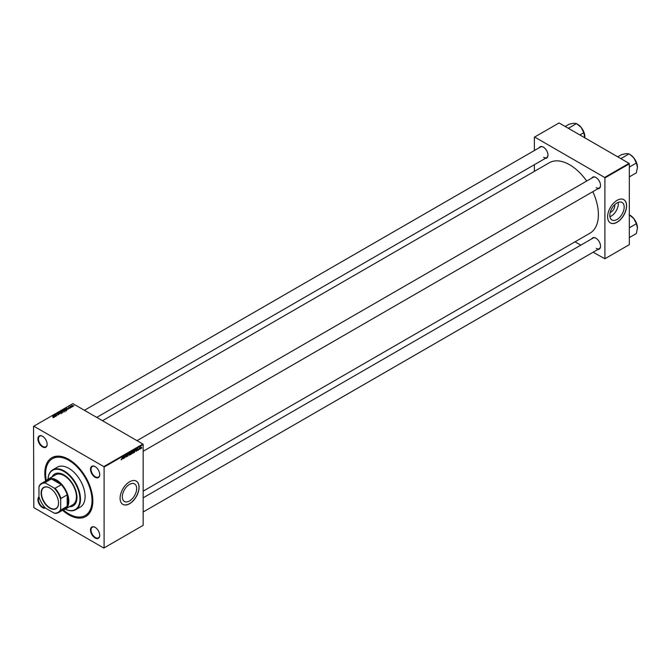 <?xml version="1.0" encoding="UTF-8"?>
<svg xmlns="http://www.w3.org/2000/svg" width="671" height="671" viewBox="0 0 671 671"><rect width="100%" height="100%" fill="white"/><g stroke="black" fill="none" stroke-linecap="round" stroke-linejoin="round"><path stroke-width="1.01" d="M129.478 500.977A10.14 5.854 120 0 0 136.112 492.044A10.14 5.854 120 0 0 134.552 483.908A10.14 5.854 120 0 0 129.478 484.412A10.14 5.854 120 0 0 122.852 493.353A10.14 5.854 120 0 0 124.412 501.48A10.14 5.854 120 0 0 129.478 500.977M129.587 503.728A13.428 7.75 120 0 0 138.36 491.893A13.428 7.75 120 0 0 136.305 481.132A13.428 7.75 120 0 0 129.587 481.795A13.428 7.75 120 0 0 120.814 493.63A13.428 7.75 120 0 0 122.877 504.391A13.428 7.75 120 0 0 129.587 503.728M122.818 504.357A13.428 7.75 120 0 0 129.478 503.661A13.428 7.75 120 0 0 138.243 491.877A13.428 7.75 120 0 0 136.247 481.099M95.106 537.983A6.525 3.766 60 0 1 90.493 529.989A6.525 3.766 60 0 1 95.106 527.331L95.106 527.331A6.525 3.766 60 0 1 99.719 535.315A6.525 3.766 60 0 1 95.106 537.983M95.248 527.414A6.14 3.548 -120 0 0 92.313 527.18A6.14 3.548 -120 0 0 91.365 532.103A6.14 3.548 -120 0 0 95.383 537.513A6.14 3.548 -120 0 0 98.452 537.815A6.14 3.548 -120 0 0 99.719 535.156M45.494 508.09A6.525 3.766 60 0 1 42.533 507.628A6.525 3.766 60 0 1 38.348 502.134A6.525 3.766 60 0 1 38.993 496.834M39.144 497.328A6.14 3.548 -120 0 0 38.993 502.353A6.14 3.548 -120 0 0 42.801 507.159A6.14 3.548 -120 0 0 45.142 507.712M42.533 446.911A6.525 3.766 60 0 1 37.92 438.926A6.525 3.766 60 0 1 42.533 436.259L42.533 436.259A6.525 3.766 60 0 1 47.146 444.252A6.525 3.766 60 0 1 42.533 446.911M42.667 436.343A6.14 3.548 -120 0 0 39.732 436.116A6.14 3.548 -120 0 0 38.792 441.032A6.14 3.548 -120 0 0 42.801 446.441A6.14 3.548 -120 0 0 45.871 446.743A6.14 3.548 -120 0 0 47.138 444.093M95.106 477.266A6.525 3.766 60 0 1 90.493 469.281A6.525 3.766 60 0 1 95.106 466.613L95.106 466.613A6.525 3.766 60 0 1 99.719 474.607A6.525 3.766 60 0 1 95.106 477.266M95.248 466.697A6.14 3.548 -120 0 0 92.313 466.471A6.14 3.548 -120 0 0 91.365 471.386A6.14 3.548 -120 0 0 95.383 476.796A6.14 3.548 -120 0 0 98.452 477.106A6.14 3.548 -120 0 0 99.719 474.447M591.755 178.117A6.525 3.766 60 0 1 595.923 177.471L595.923 177.471A6.525 3.766 60 0 1 600.537 185.464A6.525 3.766 60 0 1 597.895 188.752M596.066 177.555A6.14 3.548 -120 0 0 593.13 177.329L137.018 440.662M539.174 147.763A6.525 3.766 60 0 1 543.351 147.117L543.351 147.117A6.525 3.766 60 0 1 547.964 155.102A6.525 3.766 60 0 1 545.313 158.398M543.485 147.201A6.14 3.548 -120 0 0 540.549 146.966L84.437 410.3M591.755 238.826A6.525 3.766 60 0 1 595.923 238.188L595.923 238.188A6.525 3.766 60 0 1 600.537 246.173A6.525 3.766 60 0 1 597.895 249.461M596.066 238.264A6.14 3.548 -120 0 0 593.13 238.037L143.158 497.823M45.645 481.006A33.953 19.602 60 0 1 68.819 459.4A33.953 19.602 60 0 1 92.833 500.985A33.953 19.602 60 0 1 68.819 514.842A33.953 19.602 60 0 1 62.529 510.245M69.23 459.635A32.804 18.939 -120 0 0 53.227 458.243L52.413 458.712A32.804 18.939 -120 0 0 46.316 480.621M143.158 491.164L589.968 233.198A40.671 23.477 -120 0 0 592.812 191.688M586.672 181.053A40.671 23.477 -120 0 0 569.637 164.772A40.671 23.477 -120 0 0 549.306 162.751L102.487 420.725M614.636 204.781A5.091 2.944 -60 0 1 611.147 212.002A5.091 2.944 -60 0 1 610.241 212.397M617.01 219.509A10.14 5.854 120 0 0 623.636 210.568A10.14 5.854 120 0 0 622.076 202.441A10.14 5.854 120 0 0 617.01 202.944A10.14 5.854 120 0 0 610.375 211.885A10.14 5.854 120 0 0 611.935 220.013A10.14 5.854 120 0 0 617.01 219.509M609.939 216.708A10.14 5.854 120 0 0 611.147 216.129A10.14 5.854 120 0 0 618.217 202.365M617.119 222.252A13.428 7.75 120 0 0 625.884 210.417A13.428 7.75 120 0 0 623.829 199.664A13.428 7.75 120 0 0 617.119 200.327A13.428 7.75 120 0 0 608.345 212.162A13.428 7.75 120 0 0 610.4 222.923A13.428 7.75 120 0 0 617.119 222.252M610.35 222.889A13.428 7.75 120 0 0 617.01 222.193A13.428 7.75 120 0 0 625.766 210.409A13.428 7.75 120 0 0 623.778 199.631M104.089 467.075L103.82 466.605L142.881 444.043L72.887 403.632L33.55 426.345L33.818 507.637L103.82 548.056L143.158 525.343L143.158 444.512L104.089 467.075L104.089 547.897M133.344 451.508L132.732 453.378L132.078 452.808L132.908 451.029L133.563 451.633L132.908 451.029M132.095 453.009L132.732 453.378L132.078 452.808M135.559 451.122L136.238 449.134L136.498 451.18L135.416 451.038M121.132 459.635L121.518 459.853L121.149 459.383L121.535 459.593L122.223 457.228L121.979 458.972L121.518 459.853L121.132 459.593M126.391 455.542L127.121 455.978L126.525 456.968L125.938 456.557L126.928 456.112L126.14 455.525L126.668 454.636L127.222 454.946L126.333 455.391L127.121 455.978L126.752 455.575M125.938 456.624L126.542 456.699M126.215 455.785L126.836 455.928M127.222 454.997L126.676 454.628M127.029 455.081L126.467 454.779M128.899 453.37L127.817 456.188L127.524 454.166L127.976 455.785L128.899 453.37M130.191 453.328L129.578 455.206L128.924 454.636L129.746 452.858L130.4 453.453L129.746 452.858M128.941 454.837L129.578 455.206L128.924 454.636M141.816 447.792L141.573 448.245L141.816 447.792M131.315 452.917L131.81 453.202L131.264 454.2L130.501 454.644L130.82 452.262L131.575 451.868L131.81 453.202L131.432 452.816M122.567 458.628L123.238 456.641L123.498 458.687L122.424 458.545M124.101 457.001L123.699 458.57L124.018 456.188L124.772 457.614L125.234 455.492L124.915 457.865L124.16 456.448L123.925 456.901M137.756 450.484L137.287 450.182L138.025 449.88L137.454 449.453L137.874 448.765L138.226 449.746L137.756 450.484L137.287 450.216L137.756 450.484M137.874 448.765L138.318 448.991L137.899 448.748M134.527 452.262L133.663 452.816L133.982 450.442L134.695 450.056L135.114 450.686L134.334 452.153M134.695 450.056L134.896 450.56M141.212 447.222L140.835 448.706L140.365 448.337L140.994 446.961L141.455 447.364L140.994 446.961M139.996 448.849L139.753 449.302L139.996 448.849M139.291 448.933L139.224 448.01L139.828 447.691L139.115 448.832M138.662 449.612L138.419 450.073L138.662 449.612M70.791 407.666L70.363 407.599L70.791 407.666M72.124 406.894L71.696 406.827L72.124 406.894M64.936 411.08L63.46 410.979L63.158 409.855L64.659 409.964L64.936 411.08L65.213 410.66M62.881 410.342L63.158 409.855L63.158 410.769M67.503 409.562L66.27 408.085L68.668 408.891L67.888 408.74L67.217 409.134L67.503 409.562M63.435 411.91L62.68 412.346L61.103 411.071L62.571 410.753L63.393 411.935M63.25 412.019L62.772 411.323M60.247 413.755L57.798 412.975L59.878 413.655L59.174 412.179L60.247 413.755M52.908 417.53L53.512 417.412L52.497 416.037L53.722 417.547L52.925 417.295M53.512 417.63L53.412 417.06M53.655 417.588L53.655 416.976L53.722 417.547M56.07 416.163L54.292 414.997L56.658 415.492L55.508 414.292L57.094 415.575L54.728 415.081L56.07 416.163M103.82 466.605L33.818 426.194M54.502 417.068L53.277 415.584L55.676 416.389L54.217 416.632L54.502 417.068M58.712 414.292L57.496 414.628L58.587 414.116L56.892 414.049L56.918 413.453L58.025 413.453L57.077 413.932L58.763 413.99L58.763 414.636M58.52 414.753L58.587 414.116M56.892 414.049L56.918 413.453L56.918 414.066M57.136 413.588L57.077 414.133M61.774 412.9L60.306 412.799L59.996 411.675L61.497 411.784L61.774 412.9L62.059 412.489M59.719 412.162L59.996 411.675L59.996 412.59M69.021 408.178L69.843 407.8L68.618 407.75L68.643 407.28L70.019 407.674L69.96 408.178L69.021 408.178M69.792 408.253L69.843 407.8M68.618 407.75L68.643 407.28L68.643 407.758M68.803 407.389L68.786 407.817M66.395 410.199L65.833 410.526L64.257 409.243L66.169 409.042L66.395 410.199M73.038 406.4L72.015 406.349L71.763 405.485L72.803 405.552L73.038 406.4L72.803 405.804M72.015 406.349L71.763 405.485L71.763 406.173M71.361 407.339L70.019 406.517L70.648 406.181L71.361 407.339M70.64 406.383L70.908 407.247M73.953 405.846L73.525 405.779L73.953 405.846M629.054 163.363L629.323 163.833L604.907 177.924L604.638 177.454L629.054 163.363L559.06 122.944L534.368 137.203L534.368 150.539M534.368 164.714L534.368 171.373M604.907 177.924L604.907 258.754L593.089 252.237M580.809 245.15L575.039 241.82M604.907 258.754L629.323 244.655L629.323 163.833M604.638 177.454L534.636 137.043M596.2 187.654A6.14 3.548 -120 0 0 599.27 187.955A6.14 3.548 -120 0 0 600.537 185.297M543.619 157.299A6.14 3.548 -120 0 0 546.689 157.601A6.14 3.548 -120 0 0 547.955 154.942M596.2 248.362A6.14 3.548 -120 0 0 599.27 248.673A6.14 3.548 -120 0 0 600.537 246.014M142.881 444.043L143.158 444.512M63.2 509.859A32.804 18.939 -120 0 0 68.819 513.902A32.804 18.939 -120 0 0 85.217 515.529L86.039 515.06A32.804 18.939 -120 0 0 92.824 500.507M53.512 415.97L53.512 415.45M54.217 417.077L54.217 416.632M53.806 415.97L54.645 416.129L53.571 415.651L53.806 416.423M54.108 416.901L54.108 416.448M59.174 412.623L59.174 412.179M60.214 411.809L60.507 412.69L61.564 412.766L61.279 411.885L60.214 411.809L60.021 412.615M61.564 412.984L61.279 411.885M61.48 411.105L62.537 411.088L61.48 411.382M62.16 411.927L63.191 411.365M62.579 411.407L62.16 411.65M66.513 408.463L66.513 407.943M67.217 409.578L67.217 409.134M66.806 408.463L67.645 408.631L66.572 408.144L66.806 408.924M67.1 409.394L67.1 408.941M64.642 409.276L66.102 410.115L65.959 409.142L64.642 409.553M66.102 410.375L65.959 409.142M63.368 409.981L63.67 410.87L64.726 410.937L64.441 410.065L63.368 409.981L63.183 410.786M64.726 411.164L64.441 410.065M71.923 405.586L72.871 406.299L71.923 405.586L72.191 406.433M72.871 406.467L72.602 405.661M70.564 406.509L70.564 407.482M130.988 452.422L130.887 453.168L131.633 452.338L130.811 452.329M131.105 452.103L131.633 452.338M130.845 453.445L130.736 454.25L131.608 453.311L130.677 453.344M131.046 453.076L131.608 453.311M129.344 453.588L129.587 454.938L130.208 453.546L129.184 453.504M128.933 454.418L129.587 454.938M129.545 453L130.208 453.546M122.936 457.505L122.667 458.31L123.212 457.999L123.095 456.968L122.785 457.421M135.928 449.998L135.668 450.803L136.205 450.493L136.087 449.461L135.785 449.914M134.141 450.602L133.898 452.422L134.921 450.786L133.974 450.501M134.426 450.182L134.921 450.786M132.497 451.768L132.749 453.118L133.361 451.717L132.346 451.684M132.086 452.598L132.749 453.118M132.707 451.18L133.361 451.717M141.254 447.473L140.843 448.505L140.835 447.079M140.382 448.094L140.843 448.505M69.365 506.739A18.419 10.635 -120 0 0 73.147 505.892A18.419 10.635 -120 0 0 75.966 491.13A18.419 10.635 -120 0 0 63.938 474.9A18.419 10.635 -120 0 0 54.728 473.994A18.419 10.635 -120 0 0 52.095 476.838M54.863 473.911A18.419 10.635 -120 0 0 52.372 476.678M46.358 480.595A17.261 9.964 60 0 1 47.977 479.22A17.261 9.964 60 0 1 61.279 483.841A17.261 9.964 60 0 1 68.819 501.22A17.261 9.964 60 0 1 65.246 509.121A22.638 13.068 -120 0 0 79.933 498.419A22.638 13.068 -120 0 0 63.938 471.461A22.638 13.068 -120 0 0 47.985 479.211A23.024 13.294 60 0 1 52.699 469.851A23.024 13.294 60 0 1 64.206 470.983A23.024 13.294 60 0 1 79.245 491.273A23.024 13.294 60 0 1 75.714 509.717A23.024 13.294 60 0 1 65.23 509.13M75.714 509.717L80.327 507.058A23.024 13.294 -120 0 0 83.858 488.614A23.024 13.294 -120 0 0 68.819 468.324A23.024 13.294 -120 0 0 57.312 467.184L52.699 469.851M85.217 515.529A32.804 18.939 -120 0 0 90.249 489.243A32.804 18.939 -120 0 0 68.819 460.34A32.804 18.939 -120 0 0 52.413 458.712M47.977 479.22L55.576 474.833A17.261 9.964 60 0 1 64.206 475.689A17.261 9.964 60 0 1 75.487 490.904A17.261 9.964 60 0 1 72.837 504.735L65.246 509.121A17.261 9.964 60 0 1 63.242 509.834M69.633 506.588A18.419 10.635 -120 0 0 73.282 505.808M637.45 167.297A10.384 5.997 60 0 0 633.776 157.844A10.384 5.997 -120 0 0 630.111 154.59L633.776 157.844L636.368 163.036L637.45 167.297L636.368 172.816L629.323 176.884M629.323 167.096L636.368 163.036M621.74 159.136L621.43 158.289L629.029 153.902L630.111 154.59M621.43 158.289L620.608 158.482M617.748 156.829L621.682 154.556L626.437 153.6L629.029 153.902M629.113 214.72L633.776 218.553A10.384 5.997 -120 0 0 630.111 215.299L629.323 214.846L630.111 215.299M629.323 227.813L636.368 223.745L637.45 228.014L636.368 233.533L629.323 237.593M637.45 228.014A10.384 5.997 60 0 0 633.776 218.553L636.368 223.745M569.159 128.782L568.941 128.044A11.919 6.878 -120 0 0 568.849 127.993A11.919 6.878 -120 0 0 568.765 127.943L568.035 128.127M579.845 134.955L583.787 132.673L584.835 137.832M568.941 128.044L576.448 123.548L581.203 127.482L583.787 132.673M565.167 126.475L569.109 124.202L573.864 123.246L576.448 123.548M584.869 136.943A10.384 5.997 -120 0 0 581.203 127.482A10.384 5.997 -120 0 0 577.53 124.227L576.532 123.657M41.116 493.059A12.313 7.113 60 0 1 49.83 488.027A12.313 7.113 60 0 1 58.536 503.116A12.313 7.113 60 0 1 49.83 508.14A12.313 7.113 60 0 1 41.116 493.059M49.914 488.077A12.086 6.978 -120 0 0 43.95 487.523A12.086 6.978 -120 0 0 41.443 493.059A12.086 6.978 -120 0 0 46.718 505.221A12.086 6.978 -120 0 0 56.037 508.459A12.086 6.978 -120 0 0 58.536 503.015M60.684 509.297L60.952 509.935A16.884 9.746 60 0 1 58.536 512.552L64.777 508.945A16.884 9.746 -120 0 0 67.192 506.337A16.884 9.746 -120 0 0 68.274 501.22A16.884 9.746 -120 0 0 67.192 494.846A16.884 9.746 -120 0 0 61.313 484.663L51.365 478.926A16.884 9.746 -120 0 0 47.901 479.706L41.661 483.305A16.884 9.746 60 0 1 45.125 482.524L45.544 483.086A16.498 9.528 -120 0 0 38.977 486.878L38.977 496.766A16.498 9.528 -120 0 0 45.544 508.148L54.108 513.089A16.498 9.528 -120 0 0 60.684 509.297L60.684 499.409A16.498 9.528 -120 0 0 54.108 488.027L45.544 483.086M54.108 488.027L55.072 488.27L61.313 484.663A16.884 9.746 -120 0 0 51.365 478.926L45.125 482.524M60.952 509.935L67.192 506.337L67.192 494.846L60.952 498.452L60.684 499.409M38.977 486.878L39.245 485.921A16.884 9.746 60 0 1 41.661 483.305M58.536 512.552A16.884 9.746 60 0 1 55.072 513.332L54.108 513.089M55.072 488.27A16.884 9.746 60 0 1 60.952 498.452M60.021 412.103L60.021 413.353M61.757 412.472L61.757 413.722M66.446 409.729L66.446 410.979M63.175 410.283L63.175 411.533M64.919 410.644L64.919 411.902M71.805 405.77L71.805 407.029M137.966 449.755L136.884 449.134M132.447 453.143L131.365 452.514M143.158 451.289L599.27 187.955M599.27 248.673L143.158 512.007M546.689 157.601L96.716 417.396"/></g></svg>
